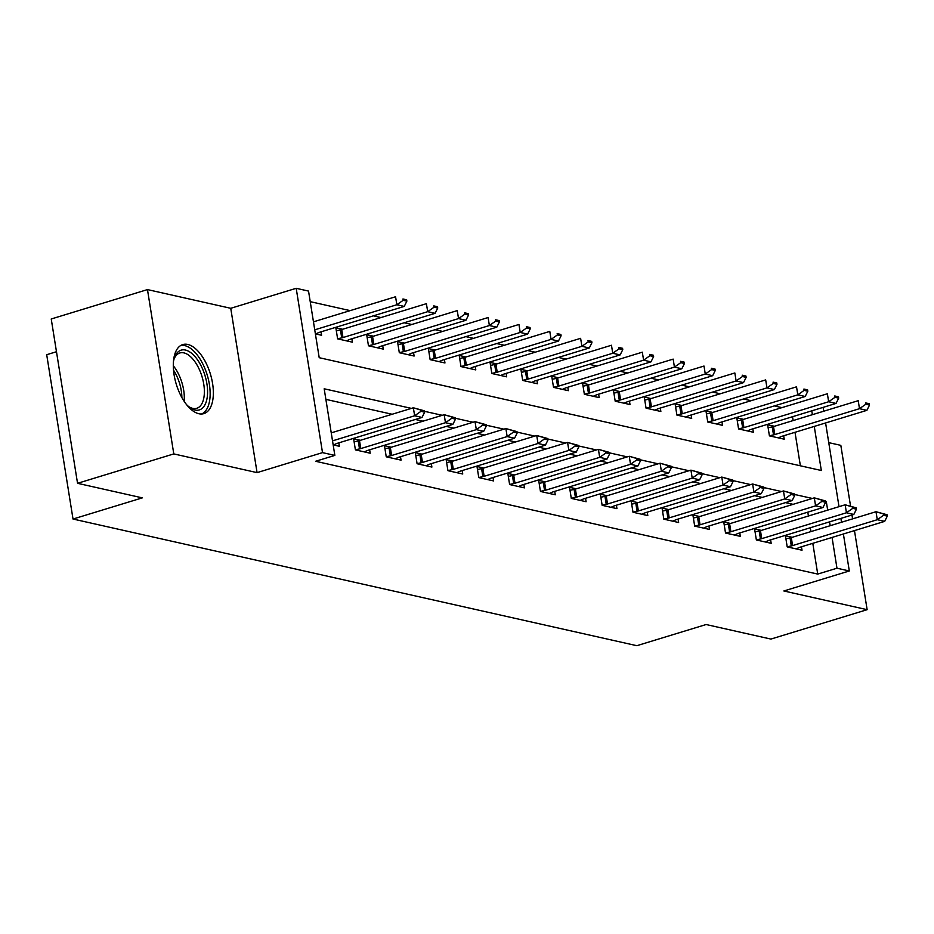 <?xml version="1.0" encoding="UTF-8"?>
<svg xmlns="http://www.w3.org/2000/svg" width="934" height="934" viewBox="0 0 934 934"><rect width="100%" height="100%" fill="white"/><g stroke="black" fill="none" stroke-linecap="round" stroke-linejoin="round"><path stroke-width="1.4" d="M187.781 344.459A36.099 17.804 73 0 0 182.784 344.576A36.099 17.804 73 0 0 175.02 379.543A36.099 17.804 73 0 0 198.872 413.739A36.099 17.804 73 0 0 203.869 413.622A36.099 17.804 73 0 0 211.633 378.655A36.099 17.804 73 0 0 187.781 344.459M850.535 505.994L840.822 445.355L828.75 442.646M56.472 351.721L46.7 354.71L73.015 519.035L636.825 645.698L706.127 624.531L770.9 639.078L867.137 609.68L854.47 530.605M73.015 519.035L142.318 497.869L77.545 483.31L51.23 318.984L147.467 289.587L173.794 453.912L257.072 472.627L322.51 452.628L296.195 288.302L308.535 291.081L319.206 357.699L821.325 470.502L814.261 426.418M257.072 472.627L230.745 308.302L147.467 289.587M230.745 308.302L296.195 288.302M781.945 407.633L774.321 405.916M751.099 400.709L743.476 398.993M720.254 393.774L712.63 392.058M689.409 386.851L681.785 385.135M658.563 379.916L650.94 378.2M627.73 372.993L620.106 371.277M596.884 366.058L589.261 364.353M566.039 359.135L558.415 357.418M535.194 352.2L527.57 350.495M504.348 345.276L496.725 343.56M473.515 338.341L465.891 336.637M442.669 331.418L435.046 329.702M411.824 324.483L404.2 322.779M380.979 317.56L373.355 315.844M350.133 310.625L310.228 301.659M852.59 518.872L851.983 515.019M77.545 483.31L173.794 453.912M800.38 465.797L795.009 432.302M793.129 420.569L792.522 416.716M315.388 333.858L321.576 335.259L321.027 331.827M342.615 329.27L335.843 327.752L337.618 338.855L352.422 342.183L351.873 338.762M373.46 336.205L366.688 334.687L368.463 345.79L383.267 349.106L382.718 345.685M404.305 343.128L397.522 341.611L399.308 352.713L414.112 356.041L413.564 352.62M435.151 350.063L428.367 348.545L430.142 359.648L444.958 362.964L444.409 359.543M465.984 356.986L459.213 355.469L460.987 366.572L475.791 369.899L475.243 366.478M496.83 363.921L490.058 362.404L491.833 373.507L506.637 376.822L506.088 373.402M527.675 370.845L520.903 369.327L522.678 380.43L537.482 383.757L536.933 380.336M558.52 377.78L551.737 376.262L553.523 387.365L568.327 390.681L567.779 387.26M589.366 384.703L582.582 383.185L584.357 394.288L599.173 397.615L598.624 394.195M620.199 391.638L613.428 390.108L615.202 401.223L630.006 404.539L629.458 401.118M651.045 398.561L644.273 397.043L646.048 408.146L660.852 411.474L660.303 408.053M681.89 405.496L675.119 403.967L676.893 415.07L691.697 418.397L691.148 414.976M712.735 412.419L705.952 410.902L707.739 422.005L722.542 425.332L721.994 421.911M743.581 419.354L736.798 417.825L738.572 428.928L753.376 432.255L752.839 428.834M774.414 426.278L767.643 424.76L769.418 435.863L784.221 439.19L783.673 435.758M411.404 408.38L324.18 388.789L334.851 455.407L315.599 461.279L817.729 574.083L812.802 543.331M810.922 531.598L810.303 527.745M808.424 516.012L807.805 512.159M793.106 504.337L785.482 502.62M762.272 497.402L754.649 495.697M731.427 490.478L723.803 488.762M700.582 483.543L692.958 481.839M669.736 476.62L662.113 474.904M638.891 469.697L631.267 467.981M608.057 462.762L600.434 461.046M577.212 455.839L569.588 454.122M546.367 448.904L538.743 447.188M515.521 441.98L507.898 440.264M484.676 435.046L477.064 433.329M453.842 428.122L446.219 426.406M422.997 421.187L415.373 419.471M392.152 414.264L325.873 399.367M333.169 444.888L339.369 446.289L338.82 442.856M360.407 440.311L353.624 438.782L355.399 449.884L370.203 453.212L369.654 449.791M391.241 447.234L384.469 445.716L386.244 456.819L401.048 460.147L400.499 456.714M422.086 454.169L415.315 452.64L417.089 463.743L431.893 467.07L431.345 463.649M452.932 461.092L446.148 459.575L447.935 470.678L462.739 474.005L462.19 470.573M483.777 468.027L476.994 466.498L478.78 477.601L493.584 480.928L493.035 477.507M514.622 474.951L507.839 473.433L509.614 484.536L524.418 487.863L523.869 484.431M545.456 481.886L538.684 480.356L540.459 491.459L555.263 494.786L554.714 491.366M576.301 488.809L569.53 487.291L571.304 498.394L586.108 501.721L585.56 498.289M607.147 495.744L600.364 494.214L602.15 505.317L616.954 508.645L616.405 505.224M637.992 502.667L631.209 501.149L632.995 512.252L647.799 515.58L647.25 512.147M668.826 509.602L662.054 508.073L663.829 519.176L678.633 522.503L678.084 519.082M699.671 516.525L692.9 515.008L694.674 526.111L709.478 529.438L708.929 526.005M730.516 523.46L723.745 521.931L725.52 533.034L740.323 536.361L739.775 532.94M761.362 530.384L754.579 528.866L756.365 539.969L771.169 543.296L770.62 539.864M792.207 537.319L785.424 535.789L787.21 546.892L802.014 550.219L801.465 546.799M843.39 533.991L849.31 570.978L783.859 590.977L867.137 609.68M849.31 570.978L836.969 568.211L832.054 537.447M817.729 574.083L836.969 568.211M334.851 455.407L322.51 452.628M823.111 407.364L823.718 411.217M825.598 422.962L839.012 506.66M840.892 518.405L841.511 522.258M812.382 414.684L811.763 410.832M827.676 510.127L826.298 501.593L825.481 501.406M812.358 498.452L794.636 494.471M781.513 491.529L763.79 487.548M750.667 484.594L732.956 480.613M719.834 477.671L702.111 473.69M688.988 470.736L671.266 466.755M658.143 463.813L640.42 459.832M627.298 456.878L609.575 452.897M596.464 449.954L578.741 445.973M565.619 443.02L547.896 439.038M534.773 436.096L517.051 432.115M503.928 429.161L486.205 425.18M473.083 422.238L455.36 418.257M442.249 415.303L424.526 411.322M830.174 525.714L829.555 521.861M825.551 501.815L826.298 501.593M424.655 412.163L424.445 410.832L420.744 410.003L420.954 411.334L424.655 412.163L422.04 417.44L337.337 443.311A4.623 1.086 170.9 0 0 336.287 443.697L333.438 444.958M332.516 440.86L414.638 415.782L413.353 407.784L424.445 410.832M331.243 432.862L413.353 407.784L420.744 410.003M422.04 417.44L414.638 415.782L420.954 411.334M315.645 333.917L318.506 332.667A4.623 1.086 -9.1 0 1 319.556 332.282L404.247 306.41L396.845 304.741L314.735 329.83M403.173 300.304L406.874 301.133L406.664 299.802L402.951 298.973L403.173 300.304L396.845 304.741L395.572 296.755L313.462 321.833M402.951 298.973L406.664 299.802M404.247 306.41L406.874 301.133M455.5 419.097L455.29 417.767L451.589 416.926L451.799 418.269L455.5 419.097L452.873 424.375L368.183 450.246A4.623 1.086 170.9 0 0 367.132 450.62L364.283 451.881M355.387 449.791L359.497 448.904A4.623 1.086 170.9 0 0 360.781 448.577L445.471 422.705L444.199 414.708L455.29 417.767M354.103 441.805L358.212 440.918A4.623 1.086 170.9 0 0 359.497 440.579L444.199 414.708L451.589 416.926M452.873 424.375L445.471 422.705L451.799 418.269M486.345 426.021L486.124 424.69L482.423 423.861L482.644 425.192L486.345 426.021L483.719 431.298L399.028 457.17A4.623 1.086 170.9 0 0 397.977 457.555L395.117 458.816M386.232 456.726L390.342 455.839A4.623 1.086 170.9 0 0 391.626 455.512L476.317 429.64L475.032 421.643L486.124 424.69M384.948 448.729L389.058 447.841A4.623 1.086 170.9 0 0 390.342 447.514L475.032 421.643L482.423 423.861M483.719 431.298L476.317 429.64L482.644 425.192M517.179 432.956L516.969 431.625L513.268 430.784L513.478 432.115L517.179 432.956L514.564 438.233L429.873 464.093A4.623 1.086 170.9 0 0 428.823 464.478L425.962 465.739M417.078 463.649L421.187 462.762A4.623 1.086 170.9 0 0 422.472 462.435L507.162 436.563L505.878 428.566L516.969 431.625M415.793 455.664L419.903 454.776A4.623 1.086 170.9 0 0 421.187 454.438L505.878 428.566L513.268 430.784M514.564 438.233L507.162 436.563L513.478 432.115M346.491 340.852L349.351 339.591A4.623 1.086 -9.1 0 1 350.402 339.205L435.092 313.334L427.69 311.676L343 337.548A4.623 1.086 -9.1 0 1 341.716 337.874L337.606 338.762M434.018 307.228L437.719 308.057L437.497 306.726L433.796 305.897L434.018 307.228L427.69 311.676L426.406 303.678L341.716 329.55A4.623 1.086 -9.1 0 1 340.431 329.877L336.322 330.764M433.796 305.897L437.497 306.726M435.092 313.334L437.719 308.057M377.336 347.775L380.196 346.526A4.623 1.086 -9.1 0 1 381.235 346.14L465.938 320.269L458.536 318.599L373.833 344.471A4.623 1.086 -9.1 0 1 372.561 344.809L368.451 345.697M464.852 314.163L468.553 314.992L468.343 313.661L464.642 312.832L464.852 314.163L458.536 318.599L457.251 310.613L372.561 336.485A4.623 1.086 -9.1 0 1 371.277 336.812L367.167 337.699M464.642 312.832L468.343 313.661M465.938 320.269L468.553 314.992M408.181 354.71L411.03 353.449A4.623 1.086 -9.1 0 1 412.081 353.064L496.783 327.192L489.381 325.534L404.679 351.406A4.623 1.086 -9.1 0 1 403.395 351.733L399.285 352.62M495.697 321.086L499.398 321.915L499.188 320.584L495.487 319.755L495.697 321.086L489.381 325.534L488.097 317.537L403.406 343.408A4.623 1.086 -9.1 0 1 402.122 343.735L398.012 344.623M495.487 319.755L499.188 320.584M496.783 327.192L499.398 321.915M548.024 439.879L547.814 438.548L544.113 437.719L544.324 439.05L548.024 439.879L545.409 445.156L460.707 471.028A4.623 1.086 170.9 0 0 459.656 471.413L456.808 472.674M447.911 470.584L452.021 469.697A4.623 1.086 170.9 0 0 453.305 469.37L538.007 443.498L536.723 435.501L547.814 438.548M446.639 462.587L450.748 461.7A4.623 1.086 170.9 0 0 452.033 461.373L536.723 435.501L544.113 437.719M545.409 445.156L538.007 443.498L544.324 439.05M439.027 361.633L441.875 360.372A4.623 1.086 -9.1 0 1 442.926 359.999L527.617 334.127L520.215 332.457L435.524 358.329A4.623 1.086 -9.1 0 1 434.24 358.668L430.13 359.555M526.543 328.021L530.243 328.85L530.033 327.519L526.332 326.69L526.543 328.021L520.215 332.457L518.942 324.472L434.24 350.343A4.623 1.086 -9.1 0 1 432.967 350.67L428.858 351.558M526.332 326.69L530.033 327.519M527.617 334.127L530.243 328.85M173.42 361.773A31.242 15.411 -107 0 1 174.366 357.991A31.242 15.411 -107 0 1 195.836 357.582A31.242 15.411 -107 0 1 207.068 398.269A31.242 15.411 -107 0 1 189.404 407.201A31.242 15.411 -107 0 1 186.496 404.574M188.458 406.43A28.919 14.267 73 0 0 196.77 408.286A28.919 14.267 73 0 0 203.904 397.51A28.919 14.267 73 0 0 197.775 366.338A28.919 14.267 73 0 0 179.865 352.97A28.919 14.267 73 0 0 174.016 359.146M201.639 413.995A35.866 17.688 73 0 0 209.566 400.966A35.866 17.688 73 0 0 202.409 363.151A35.866 17.688 73 0 0 180.717 345.498M578.87 446.814L578.66 445.483L574.959 444.642L575.169 445.973L578.87 446.814L576.255 452.091L491.553 477.951A4.623 1.086 170.9 0 0 490.502 478.336L487.653 479.597M478.757 477.507L482.866 476.62A4.623 1.086 170.9 0 0 484.151 476.293L568.853 450.421L567.568 442.424L578.66 445.483M477.484 469.522L481.594 468.634A4.623 1.086 170.9 0 0 482.866 468.296L567.568 442.424L574.959 444.642M576.255 452.091L568.853 450.421L575.169 445.973M609.715 453.737L609.505 452.406L605.804 451.577L606.014 452.908L609.715 453.737L607.088 459.014L522.398 484.886A4.623 1.086 170.9 0 0 521.347 485.271L518.487 486.532M509.602 484.442L513.712 483.555A4.623 1.086 170.9 0 0 514.996 483.228L599.686 457.356L598.414 449.359L609.505 452.406M508.318 476.445L512.427 475.558A4.623 1.086 170.9 0 0 513.712 475.231L598.414 449.359L605.804 451.577M607.088 459.014L599.686 457.356L606.014 452.908M640.561 460.672L640.339 459.341L636.638 458.501L636.86 459.832L640.561 460.672L637.934 465.949L553.243 491.809A4.623 1.086 170.9 0 0 552.192 492.195L549.332 493.456M540.447 491.366L544.557 490.478A4.623 1.086 170.9 0 0 545.841 490.152L630.532 464.28L629.247 456.282L640.339 459.341M539.163 483.368L543.273 482.493A4.623 1.086 170.9 0 0 544.557 482.154L629.247 456.282L636.638 458.501M637.934 465.949L630.532 464.28L636.86 459.832M671.394 467.595L671.184 466.264L667.483 465.436L667.693 466.767L671.394 467.595L668.779 472.873L584.089 498.744A4.623 1.086 170.9 0 0 583.038 499.13L580.177 500.391M571.293 498.301L575.402 497.413A4.623 1.086 170.9 0 0 576.687 497.086L661.377 471.215L660.093 463.217L671.184 466.264M570.009 490.303L574.118 489.416A4.623 1.086 170.9 0 0 575.402 489.089L660.093 463.217L667.483 465.436M668.779 472.873L661.377 471.215L667.693 466.767M702.24 474.53L702.029 473.199L698.328 472.359L698.539 473.69L702.24 474.53L699.624 479.796L614.922 505.668A4.623 1.086 170.9 0 0 613.871 506.053L611.023 507.314M602.126 505.224L606.236 504.337A4.623 1.086 170.9 0 0 607.52 504.01L692.222 478.138L690.938 470.141L702.029 473.199M600.854 497.227L604.963 496.351A4.623 1.086 170.9 0 0 606.248 496.012L690.938 470.141L698.328 472.359M699.624 479.796L692.222 478.138L698.539 473.69M469.86 368.568L472.721 367.307A4.623 1.086 -9.1 0 1 473.772 366.922L558.462 341.05L551.06 339.392L466.37 365.264A4.623 1.086 -9.1 0 1 465.085 365.591L460.976 366.478M557.388 334.944L561.089 335.773L560.867 334.442L557.166 333.613L557.388 334.944L551.06 339.392L549.787 331.395L465.085 357.267A4.623 1.086 -9.1 0 1 463.801 357.594L459.691 358.481M557.166 333.613L560.867 334.442M558.462 341.05L561.089 335.773M500.706 375.491L503.566 374.23A4.623 1.086 -9.1 0 1 504.617 373.857L589.307 347.985L581.905 346.316L497.215 372.187A4.623 1.086 -9.1 0 1 495.931 372.526L491.821 373.402M588.233 341.879L591.934 342.708L591.712 341.377L588.011 340.548L588.233 341.879L581.905 346.316L580.621 338.33L495.931 364.202A4.623 1.086 -9.1 0 1 494.646 364.529L490.537 365.416M588.011 340.548L591.712 341.377M589.307 347.985L591.934 342.708M531.551 382.426L534.4 381.165A4.623 1.086 -9.1 0 1 535.451 380.78L620.153 354.908L612.751 353.25L528.049 379.122A4.623 1.086 -9.1 0 1 526.776 379.449L522.666 380.336M619.067 348.802L622.768 349.631L622.558 348.3L618.857 347.471L619.067 348.802L612.751 353.25L611.466 345.253L526.776 371.125A4.623 1.086 -9.1 0 1 525.492 371.452L521.382 372.339M618.857 347.471L622.558 348.3M620.153 354.908L622.768 349.631M562.396 389.35L565.245 388.089A4.623 1.086 -9.1 0 1 566.296 387.715L650.998 361.843L643.596 360.174L558.894 386.046A4.623 1.086 -9.1 0 1 557.61 386.384L553.5 387.26M649.912 355.737L653.613 356.566L653.403 355.235L649.702 354.406L649.912 355.737L643.596 360.174L642.312 352.188L557.621 378.06A4.623 1.086 -9.1 0 1 556.337 378.387L552.227 379.274M649.702 354.406L653.403 355.235M650.998 361.843L653.613 356.566M593.242 396.285L596.09 395.024A4.623 1.086 -9.1 0 1 597.141 394.638L681.832 368.767L674.43 367.109L589.739 392.981A4.623 1.086 -9.1 0 1 588.455 393.307L584.345 394.195M680.758 362.661L684.459 363.489L684.248 362.159L680.547 361.33L680.758 362.661L674.43 367.109L673.157 359.111L588.455 384.983A4.623 1.086 -9.1 0 1 587.171 385.31L583.061 386.197M680.547 361.33L684.248 362.159M681.832 368.767L684.459 363.489M733.085 481.454L732.875 480.123L729.174 479.294L729.384 480.625L733.085 481.454L730.47 486.731L645.768 512.603A4.623 1.086 170.9 0 0 644.717 512.988L641.868 514.249M632.972 512.159L637.081 511.272A4.623 1.086 170.9 0 0 638.366 510.933L723.068 485.073L721.784 477.076L732.875 480.123M631.699 504.162L635.809 503.274A4.623 1.086 170.9 0 0 637.081 502.947L721.784 477.076L729.174 479.294M730.47 486.731L723.068 485.073L729.384 480.625M624.075 403.208L626.936 401.947A4.623 1.086 -9.1 0 1 627.987 401.573L712.677 375.702L705.275 374.032L620.585 399.904A4.623 1.086 -9.1 0 1 619.3 400.242L615.191 401.118M711.603 369.595L715.304 370.424L715.082 369.093L711.381 368.265L711.603 369.595L705.275 374.032L704.002 366.046L619.3 391.906A4.623 1.086 -9.1 0 1 618.016 392.245L613.907 393.132M711.381 368.265L715.082 369.093M712.677 375.702L715.304 370.424M763.93 488.389L763.72 487.046L760.019 486.217L760.229 487.548L763.93 488.389L761.303 493.654L676.613 519.526A4.623 1.086 170.9 0 0 675.562 519.911L672.702 521.172M663.817 519.082L667.927 518.195A4.623 1.086 170.9 0 0 669.211 517.868L753.901 491.996L752.629 483.999L763.72 487.046M662.533 511.085L666.643 510.209A4.623 1.086 170.9 0 0 667.927 509.871L752.629 483.999L760.019 486.217M761.303 493.654L753.901 491.996L760.229 487.548M654.921 410.143L657.781 408.882A4.623 1.086 -9.1 0 1 658.832 408.497L743.522 382.625L736.12 380.967L651.43 406.839A4.623 1.086 -9.1 0 1 650.146 407.166L646.036 408.053M742.448 376.519L746.149 377.348L745.927 376.017L742.226 375.188L742.448 376.519L736.12 380.967L734.836 372.97L650.146 398.841A4.623 1.086 -9.1 0 1 648.861 399.168L644.752 400.056M742.226 375.188L745.927 376.017M743.522 382.625L746.149 377.348M794.776 495.312L794.554 493.981L790.853 493.152L791.075 494.483L794.776 495.312L792.149 500.589L707.458 526.461A4.623 1.086 170.9 0 0 706.408 526.846L703.547 528.107M694.663 526.017L698.772 525.13A4.623 1.086 170.9 0 0 700.056 524.791L784.747 498.931L783.463 490.934L794.554 493.981M693.378 518.02L697.488 517.132A4.623 1.086 170.9 0 0 698.772 516.806L783.463 490.934L790.853 493.152M792.149 500.589L784.747 498.931L791.075 494.483M685.766 417.066L688.615 415.805A4.623 1.086 -9.1 0 1 689.666 415.432L774.368 389.56L766.966 387.89L682.264 413.762A4.623 1.086 -9.1 0 1 680.991 414.089L676.881 414.976M773.282 383.454L776.983 384.283L776.773 382.952L773.072 382.123L773.282 383.454L766.966 387.89L765.682 379.904L680.991 405.765A4.623 1.086 -9.1 0 1 679.707 406.103L675.597 406.99M773.072 382.123L776.773 382.952M774.368 389.56L776.983 384.283M825.609 502.247L825.399 500.904L821.698 500.075L821.908 501.406L825.609 502.247L822.994 507.512L738.304 533.384A4.623 1.086 170.9 0 0 737.253 533.769L734.393 535.03M725.508 532.94L729.617 532.053A4.623 1.086 170.9 0 0 730.89 531.726L815.592 505.854L814.308 497.857L825.399 500.904M724.224 524.943L728.333 524.056A4.623 1.086 170.9 0 0 729.617 523.729L814.308 497.857L821.698 500.075M822.994 507.512L815.592 505.854L821.908 501.406M716.611 424.001L719.46 422.74A4.623 1.086 -9.1 0 1 720.511 422.355L805.213 396.483L797.811 394.825L713.109 420.697A4.623 1.086 -9.1 0 1 711.825 421.024L707.715 421.911M804.127 390.377L807.828 391.206L807.618 389.875L803.917 389.046L804.127 390.377L797.811 394.825L796.527 386.828L711.836 412.7A4.623 1.086 -9.1 0 1 710.552 413.026L706.443 413.914M803.917 389.046L807.618 389.875M805.213 396.483L807.828 391.206M856.455 509.17L856.245 507.839L852.544 507.01L852.754 508.341L856.455 509.17L853.839 514.447L769.137 540.319A4.623 1.086 170.9 0 0 768.087 540.704L765.238 541.953M756.342 539.875L760.451 538.988A4.623 1.086 170.9 0 0 761.735 538.649L846.438 512.778L845.153 504.792L856.245 507.839M755.069 531.878L759.179 530.991A4.623 1.086 170.9 0 0 760.463 530.664L845.153 504.792L852.544 507.01M853.839 514.447L846.438 512.778L852.754 508.341M747.457 430.924L750.306 429.663A4.623 1.086 -9.1 0 1 751.356 429.29L836.047 403.418L828.645 401.748L743.954 427.62A4.623 1.086 -9.1 0 1 742.67 427.947L738.561 428.834M834.973 397.312L838.674 398.141L838.463 396.81L834.762 395.969L834.973 397.312L828.645 401.748L827.372 393.763L742.67 419.623A4.623 1.086 -9.1 0 1 741.386 419.961L737.276 420.849M834.762 395.969L838.463 396.81M836.047 403.418L838.674 398.141M887.3 516.105L887.09 514.762L883.389 513.933L883.599 515.264L887.3 516.105L884.685 521.37L799.983 547.242A4.623 1.086 170.9 0 0 798.932 547.628L796.083 548.888M787.187 546.799L791.296 545.911A4.623 1.086 170.9 0 0 792.581 545.584L877.283 519.713L875.999 511.715L887.09 514.762M785.914 538.801L790.024 537.914A4.623 1.086 170.9 0 0 791.296 537.587L875.999 511.715L883.389 513.933M884.685 521.37L877.283 519.713L883.599 515.264M778.291 437.859L781.151 436.598A4.623 1.086 -9.1 0 1 782.202 436.213L866.892 410.341L859.49 408.683L774.8 434.555A4.623 1.086 -9.1 0 1 773.515 434.882L769.406 435.769M865.818 404.235L869.519 405.064L869.297 403.733L865.596 402.904L865.818 404.235L859.49 408.683L858.218 400.686L773.515 426.558A4.623 1.086 -9.1 0 1 772.231 426.885L768.122 427.772M865.596 402.904L869.297 403.733M866.892 410.341L869.519 405.064M360.781 448.577L359.497 440.579M359.497 448.904L358.212 440.918M391.626 455.512L390.342 447.514M390.342 455.839L389.058 447.841M422.472 462.435L421.187 454.438M421.187 462.762L419.903 454.776M340.431 329.877L341.716 337.874M341.716 329.55L343 337.548M371.277 336.812L372.561 344.809M372.561 336.485L373.833 344.471M402.122 343.735L403.395 351.733M403.406 343.408L404.679 351.406M453.305 469.37L452.033 461.373M452.021 469.697L450.748 461.7M432.967 350.67L434.24 358.668M434.24 350.343L435.524 358.329M173.292 365.789A28.919 14.267 -107 0 1 184.15 401.316M181.873 397.569A27.973 13.8 73 0 0 173.514 370.168M484.151 476.293L482.866 468.296M482.866 476.62L481.594 468.634M514.996 483.228L513.712 475.231M513.712 483.555L512.427 475.558M545.841 490.152L544.557 482.154M544.557 490.478L543.273 482.493M576.687 497.086L575.402 489.089M575.402 497.413L574.118 489.416M607.52 504.01L606.248 496.012M606.236 504.337L604.963 496.351M463.801 357.594L465.085 365.591M465.085 357.267L466.37 365.264M494.646 364.529L495.931 372.526M495.931 364.202L497.215 372.187M525.492 371.452L526.776 379.449M526.776 371.125L528.049 379.122M556.337 378.387L557.61 386.384M557.621 378.06L558.894 386.046M587.171 385.31L588.455 393.307M588.455 384.983L589.739 392.981M638.366 510.933L637.081 502.947M637.081 511.272L635.809 503.274M618.016 392.245L619.3 400.242M619.3 391.906L620.585 399.904M669.211 517.868L667.927 509.871M667.927 518.195L666.643 510.209M648.861 399.168L650.146 407.166M650.146 398.841L651.43 406.839M700.056 524.791L698.772 516.806M698.772 525.13L697.488 517.132M679.707 406.103L680.991 414.089M680.991 405.765L682.264 413.762M730.89 531.726L729.617 523.729M729.617 532.053L728.333 524.056M710.552 413.026L711.825 421.024M711.836 412.7L713.109 420.697M761.735 538.649L760.463 530.664M760.451 538.988L759.179 530.991M741.386 419.961L742.67 427.947M742.67 419.623L743.954 427.62M792.581 545.584L791.296 537.587M791.296 545.911L790.024 537.914M772.231 426.885L773.515 434.882M773.515 426.558L774.8 434.555"/></g></svg>
